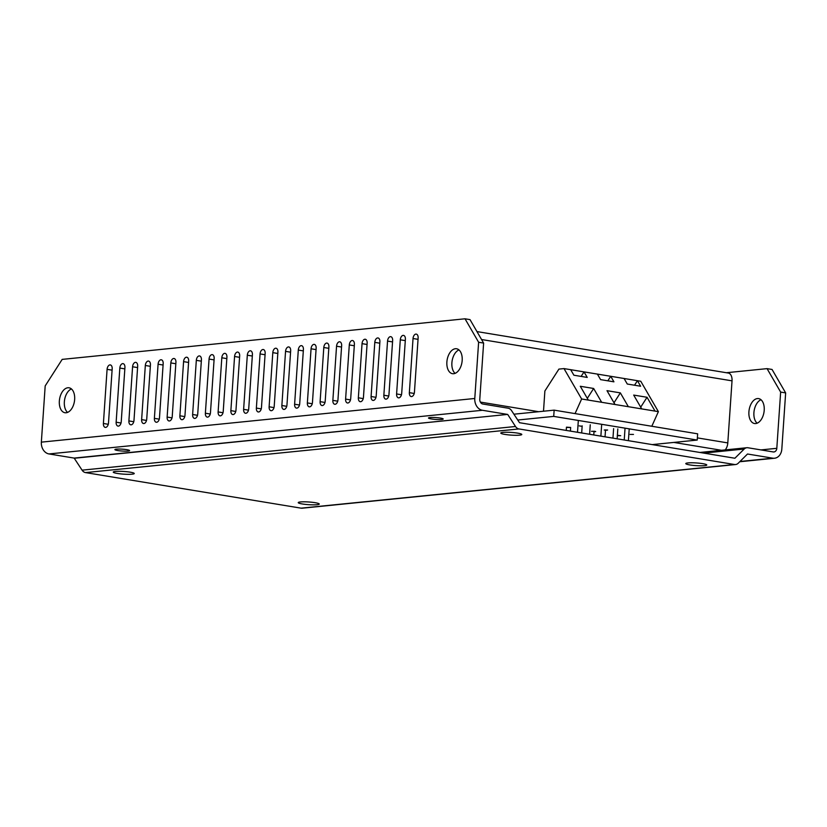 <?xml version="1.0" encoding="UTF-8"?>
<svg xmlns="http://www.w3.org/2000/svg" width="827" height="827" viewBox="0 0 827 827"><rect width="100%" height="100%" fill="white"/><g stroke="black" fill="none" stroke-linecap="round" stroke-linejoin="round"><path stroke-width="1.24" d="M757.129 423.197A12.632 7.515 99.4 0 1 753.914 412.652A12.632 7.515 99.4 0 1 760.995 399.741M764.21 410.285A12.632 7.515 99.4 0 1 754.503 423.517A12.632 7.515 99.4 0 1 748.911 411.825A12.632 7.515 99.4 0 1 758.617 398.593A12.632 7.515 99.4 0 1 764.21 410.285M455.098 373.37A12.632 7.515 99.4 0 1 451.893 362.815A12.632 7.515 99.4 0 1 458.975 349.904M462.179 360.458A12.632 7.515 99.4 0 1 452.483 373.68A12.632 7.515 99.4 0 1 446.88 361.999A12.632 7.515 99.4 0 1 456.587 348.767A12.632 7.515 99.4 0 1 462.179 360.458M67.566 412.404A12.632 7.515 99.4 0 1 64.351 401.86A12.632 7.515 99.4 0 1 71.432 388.948M74.647 399.493A12.632 7.515 99.4 0 1 64.94 412.725A12.632 7.515 99.4 0 1 59.348 401.033A12.632 7.515 99.4 0 1 69.054 387.801A12.632 7.515 99.4 0 1 74.647 399.493M431.384 418.958A7.371 0.941 -176.1 0 0 439.075 419.578A7.371 0.941 -176.1 0 0 443.2 419.01A7.371 0.941 -176.1 0 0 440.315 418.059A7.371 0.941 -176.1 0 0 432.624 417.449A7.371 0.941 -176.1 0 0 428.5 418.007A7.371 0.941 -176.1 0 0 431.384 418.958M126.707 449.65A7.371 0.941 3.9 0 1 129.601 450.601A7.371 0.941 3.9 0 1 125.477 451.17A7.371 0.941 3.9 0 1 117.785 450.55A7.371 0.941 3.9 0 1 114.901 449.599A7.371 0.941 3.9 0 1 119.016 449.04A7.371 0.941 3.9 0 1 126.707 449.65M130.128 472.165A10.524 1.344 3.9 0 1 134.253 473.53A10.524 1.344 3.9 0 1 128.361 474.326A10.524 1.344 3.9 0 1 117.382 473.457A10.524 1.344 3.9 0 1 113.258 472.093A10.524 1.344 3.9 0 1 119.14 471.297A10.524 1.344 3.9 0 1 130.128 472.165M702.661 463.647A10.524 1.344 3.9 0 1 706.785 465.012A10.524 1.344 3.9 0 1 700.903 465.808A10.524 1.344 3.9 0 1 689.914 464.939A10.524 1.344 3.9 0 1 685.79 463.575A10.524 1.344 3.9 0 1 691.682 462.779A10.524 1.344 3.9 0 1 702.661 463.647M302.372 503.974A10.524 1.344 -176.1 0 0 313.361 504.852A10.524 1.344 -176.1 0 0 319.253 504.046A10.524 1.344 -176.1 0 0 315.128 502.692A10.524 1.344 -176.1 0 0 304.14 501.813A10.524 1.344 -176.1 0 0 298.247 502.62A10.524 1.344 -176.1 0 0 302.372 503.974M504.915 434.413A10.524 1.344 -176.1 0 0 515.903 435.291A10.524 1.344 -176.1 0 0 521.796 434.485A10.524 1.344 -176.1 0 0 517.671 433.131A10.524 1.344 -176.1 0 0 506.682 432.252A10.524 1.344 -176.1 0 0 500.79 433.059A10.524 1.344 -176.1 0 0 504.915 434.413M726.354 372.729L767.053 368.635L772.056 369.462L785.65 392.908L780.647 392.081L767.053 368.635M418.131 338.005A4.207 2.502 -80.6 0 0 416.27 334.108A4.207 2.502 -80.6 0 0 413.035 338.512L409.344 392.66A4.207 2.502 -80.6 0 0 411.205 396.557A4.207 2.502 -80.6 0 0 414.441 392.153L418.131 338.005M405.385 339.287A4.207 2.502 -80.6 0 0 403.524 335.39A4.207 2.502 -80.6 0 0 400.289 339.804L396.598 393.952A4.207 2.502 -80.6 0 0 398.459 397.849A4.207 2.502 -80.6 0 0 401.695 393.435L405.385 339.287M392.639 340.569A4.207 2.502 -80.6 0 0 390.778 336.672A4.207 2.502 -80.6 0 0 387.543 341.086L383.852 395.234A4.207 2.502 -80.6 0 0 385.713 399.131A4.207 2.502 -80.6 0 0 388.948 394.717L392.639 340.569M379.893 341.851A4.207 2.502 -80.6 0 0 378.032 337.954A4.207 2.502 -80.6 0 0 374.796 342.368L371.096 396.515A4.207 2.502 -80.6 0 0 372.967 400.413A4.207 2.502 -80.6 0 0 376.202 395.999L379.893 341.851M367.147 343.143A4.207 2.502 -80.6 0 0 365.276 339.246A4.207 2.502 -80.6 0 0 362.04 343.65L358.349 397.797A4.207 2.502 -80.6 0 0 360.221 401.695A4.207 2.502 -80.6 0 0 363.456 397.291L367.147 343.143M354.39 344.425A4.207 2.502 -80.6 0 0 352.529 340.528A4.207 2.502 -80.6 0 0 349.294 344.942L345.603 399.09A4.207 2.502 -80.6 0 0 347.464 402.987A4.207 2.502 -80.6 0 0 350.7 398.573L354.39 344.425M341.644 345.707A4.207 2.502 -80.6 0 0 339.783 341.809A4.207 2.502 -80.6 0 0 336.548 346.224L332.857 400.371A4.207 2.502 -80.6 0 0 334.718 404.269A4.207 2.502 -80.6 0 0 337.954 399.854L341.644 345.707M328.898 346.989A4.207 2.502 -80.6 0 0 327.037 343.091A4.207 2.502 -80.6 0 0 323.802 347.505L320.111 401.653A4.207 2.502 -80.6 0 0 321.972 405.55A4.207 2.502 -80.6 0 0 325.207 401.136L328.898 346.989M316.152 348.281A4.207 2.502 -80.6 0 0 314.291 344.383A4.207 2.502 -80.6 0 0 311.055 348.787L307.365 402.935A4.207 2.502 -80.6 0 0 309.226 406.832A4.207 2.502 -80.6 0 0 312.461 402.429L316.152 348.281M303.406 349.563A4.207 2.502 -80.6 0 0 301.535 345.665A4.207 2.502 -80.6 0 0 298.299 350.069L294.608 404.227A4.207 2.502 -80.6 0 0 296.479 408.114A4.207 2.502 -80.6 0 0 299.715 403.71L303.406 349.563M290.659 350.844A4.207 2.502 -80.6 0 0 288.788 346.947A4.207 2.502 -80.6 0 0 285.553 351.361L281.862 405.509A4.207 2.502 -80.6 0 0 283.733 409.406A4.207 2.502 -80.6 0 0 286.959 404.992L290.659 350.844M277.903 352.126A4.207 2.502 -80.6 0 0 276.042 348.229A4.207 2.502 -80.6 0 0 272.807 352.643L269.116 406.791A4.207 2.502 -80.6 0 0 270.977 410.688A4.207 2.502 -80.6 0 0 274.213 406.274L277.903 352.126M265.157 353.408A4.207 2.502 -80.6 0 0 263.296 349.521A4.207 2.502 -80.6 0 0 260.06 353.925L256.37 408.073A4.207 2.502 -80.6 0 0 258.231 411.97A4.207 2.502 -80.6 0 0 261.466 407.566L265.157 353.408M252.411 354.7A4.207 2.502 -80.6 0 0 250.55 350.803A4.207 2.502 -80.6 0 0 247.314 355.207L243.624 409.355A4.207 2.502 -80.6 0 0 245.485 413.252A4.207 2.502 -80.6 0 0 248.72 408.848L252.411 354.7M239.665 355.982A4.207 2.502 -80.6 0 0 237.804 352.085A4.207 2.502 -80.6 0 0 234.568 356.499L230.867 410.647A4.207 2.502 -80.6 0 0 232.738 414.544A4.207 2.502 -80.6 0 0 235.974 410.13L239.665 355.982M226.918 357.264A4.207 2.502 -80.6 0 0 225.047 353.367A4.207 2.502 -80.6 0 0 221.812 357.781L218.121 411.929A4.207 2.502 -80.6 0 0 219.992 415.826A4.207 2.502 -80.6 0 0 223.228 411.412L226.918 357.264M214.162 358.546A4.207 2.502 -80.6 0 0 212.301 354.649A4.207 2.502 -80.6 0 0 209.066 359.063L205.375 413.211A4.207 2.502 -80.6 0 0 207.236 417.108A4.207 2.502 -80.6 0 0 210.471 412.694L214.162 358.546M201.416 359.838A4.207 2.502 -80.6 0 0 199.555 355.941A4.207 2.502 -80.6 0 0 196.319 360.345L192.629 414.492A4.207 2.502 -80.6 0 0 194.49 418.39A4.207 2.502 -80.6 0 0 197.725 413.986L201.416 359.838M188.67 361.12A4.207 2.502 -80.6 0 0 186.809 357.223A4.207 2.502 -80.6 0 0 183.573 361.637L179.883 415.785A4.207 2.502 -80.6 0 0 181.744 419.682A4.207 2.502 -80.6 0 0 184.979 415.268L188.67 361.12M175.924 362.402A4.207 2.502 -80.6 0 0 174.063 358.505A4.207 2.502 -80.6 0 0 170.827 362.919L167.137 417.066A4.207 2.502 -80.6 0 0 168.997 420.964A4.207 2.502 -80.6 0 0 172.233 416.55L175.924 362.402M163.177 363.684A4.207 2.502 -80.6 0 0 161.306 359.786A4.207 2.502 -80.6 0 0 158.081 364.2L154.38 418.348A4.207 2.502 -80.6 0 0 156.251 422.246A4.207 2.502 -80.6 0 0 159.487 417.831L163.177 363.684M150.431 364.976A4.207 2.502 -80.6 0 0 148.56 361.079A4.207 2.502 -80.6 0 0 145.325 365.482L141.634 419.63A4.207 2.502 -80.6 0 0 143.505 423.527A4.207 2.502 -80.6 0 0 146.73 419.124L150.431 364.976M137.675 366.258A4.207 2.502 -80.6 0 0 135.814 362.36A4.207 2.502 -80.6 0 0 132.578 366.764L128.888 420.922A4.207 2.502 -80.6 0 0 130.749 424.809A4.207 2.502 -80.6 0 0 133.984 420.405L137.675 366.258M124.929 367.539A4.207 2.502 -80.6 0 0 123.068 363.642A4.207 2.502 -80.6 0 0 119.832 368.056L116.142 422.204A4.207 2.502 -80.6 0 0 118.003 426.101A4.207 2.502 -80.6 0 0 121.238 421.687L124.929 367.539M112.183 368.821A4.207 2.502 -80.6 0 0 110.322 364.924A4.207 2.502 -80.6 0 0 107.086 369.338L103.396 423.486A4.207 2.502 -80.6 0 0 105.256 427.383A4.207 2.502 -80.6 0 0 108.492 422.969L112.183 368.821M82.08 470.16L515.51 426.494A6.399 5.076 84.2 0 0 518.974 428.944L734.51 464.505A6.399 5.076 84.2 0 0 735.575 464.536L302.144 508.202A6.399 5.076 -95.8 0 1 301.069 508.16L85.532 472.599A6.399 5.076 -95.8 0 1 82.08 470.16L74.141 458.086L48.979 453.94A10.524 8.353 -95.8 0 1 41.35 442.145L45.185 385.92L62.18 359.383L465.022 318.798L470.025 319.625L483.619 343.081L479.784 399.307A4.207 3.339 -95.8 0 0 482.844 404.021L508.109 408.197A6.399 5.076 84.2 0 1 511.572 410.637L519.511 422.711L734.893 458.241L744.207 449.02L703.715 453.103M41.35 442.145L474.781 398.48L478.616 342.254L465.022 318.798M739.979 461.476L772.759 458.179A10.524 8.353 84.2 0 0 774.527 458.23A10.524 8.353 84.2 0 0 781.815 449.144L785.65 392.908M474.781 398.48A10.524 8.353 84.2 0 0 482.42 410.275L48.979 453.94M74.141 458.086L507.571 414.42L482.42 410.275M507.571 414.42L74.368 458.251M515.51 426.494L507.799 414.585M735.575 464.536A6.399 5.076 84.2 0 0 738.222 463.234L747.474 454.044M772.759 458.179L747.608 454.023M760.964 449.909L776.811 448.317L780.647 392.081M776.811 448.317A4.207 3.339 -95.8 0 1 773.896 451.955A4.207 3.339 -95.8 0 1 773.193 451.924L747.928 447.758A6.399 5.076 84.2 0 0 746.853 447.727A6.399 5.076 84.2 0 0 744.207 449.02M483.619 343.081L478.616 342.254M418.059 339.184A4.207 2.502 -80.6 0 0 418.038 339.339L414.43 392.308M405.302 340.466A4.207 2.502 -80.6 0 0 405.292 340.631L401.684 393.6M392.556 341.747A4.207 2.502 -80.6 0 0 392.546 341.913L388.938 394.882M379.81 343.029A4.207 2.502 -80.6 0 0 379.8 343.195L376.192 396.164M367.064 344.321A4.207 2.502 -80.6 0 0 367.054 344.477L363.435 397.446M354.318 345.603A4.207 2.502 -80.6 0 0 354.297 345.758L350.689 398.738M341.572 346.885A4.207 2.502 -80.6 0 0 341.551 347.051L337.943 400.02M328.815 348.167A4.207 2.502 -80.6 0 0 328.805 348.332L325.197 401.302M316.069 349.459A4.207 2.502 -80.6 0 0 316.059 349.614L312.451 402.584M303.323 350.741A4.207 2.502 -80.6 0 0 303.313 350.896L299.694 403.865M290.577 352.023A4.207 2.502 -80.6 0 0 290.566 352.188L286.948 405.158M277.831 353.305A4.207 2.502 -80.6 0 0 277.81 353.47L274.202 406.439M265.074 354.587A4.207 2.502 -80.6 0 0 265.064 354.752L261.456 407.721M252.328 355.879A4.207 2.502 -80.6 0 0 252.318 356.034L248.71 409.003M239.582 357.161A4.207 2.502 -80.6 0 0 239.572 357.316L235.964 410.295M226.836 358.442A4.207 2.502 -80.6 0 0 226.825 358.608L223.207 411.577M214.09 359.724A4.207 2.502 -80.6 0 0 214.069 359.89L210.461 412.859M201.343 361.017A4.207 2.502 -80.6 0 0 201.323 361.172L197.715 414.141M188.587 362.298A4.207 2.502 -80.6 0 0 188.577 362.453L184.969 415.423M175.841 363.58A4.207 2.502 -80.6 0 0 175.831 363.746L172.223 416.715M163.095 364.862A4.207 2.502 -80.6 0 0 163.084 365.027L159.466 417.997M150.349 366.154A4.207 2.502 -80.6 0 0 150.338 366.309L146.72 419.279M137.602 367.436A4.207 2.502 -80.6 0 0 137.582 367.591L133.974 420.561M124.846 368.718A4.207 2.502 -80.6 0 0 124.836 368.883L121.228 421.853M112.1 370A4.207 2.502 -80.6 0 0 112.09 370.165L108.482 423.135M617.356 435.705L620.726 435.715L617.376 435.271M630.102 434.423L633.472 434.433L630.102 434.423M594.003 431.735L595.698 431.591L594.871 431.312L591.491 431.301M605.488 430.35L607.618 430.03L604.248 430.019M567.291 427.445L570.661 427.456L566.464 427.166L566.247 430.422M582.136 426.329L579.21 425.884M517.65 420.033L553.718 416.394L697.223 440.067L697.647 433.824L554.142 410.151L513.877 414.203M721.444 450.281L673.829 442.424M697.223 440.067L652.214 444.606M554.142 410.151L553.718 416.394M543.504 411.215L544.879 390.995L558.907 369.1L564.004 368.594L581.629 398.986L601.653 402.294L593.641 388.473L580.296 386.271L588.307 400.092M601.653 402.294L628.355 406.698L620.343 392.877L606.997 390.675L614.999 404.496M628.355 406.698L655.046 411.102L647.045 397.28L633.689 395.079L641.7 408.9M655.046 411.102L658.385 411.65L651.81 426.267M564.004 368.594L570.682 369.69L573.886 375.22L587.232 377.422L584.027 371.892L597.383 374.093L600.588 379.624L613.934 381.826L610.729 376.295L624.075 378.497L627.279 384.028L640.636 386.23L637.431 380.699L640.77 381.257L658.385 411.65M581.133 376.409L584.027 371.892L570.682 369.69M607.835 380.823L610.729 376.295L597.383 374.093M634.536 385.227L637.431 380.699L624.075 378.497M575.054 413.593L581.629 398.986M640.698 407.173L647.045 397.28M614.006 402.77L620.343 392.877M587.304 398.366L593.641 388.473M476.962 331.586L728.308 373.049A8.415 5.014 99.4 0 1 732.029 380.844L727.801 442.91A8.415 5.014 99.4 0 1 725.207 449.909M518.974 428.944L85.532 472.599M301.069 508.16L734.51 464.505M112.09 370.165L107.086 369.338M108.275 424.292L103.396 423.486M124.836 368.883L119.832 368.056M121.021 423.01L116.142 422.204M137.582 367.591L132.578 366.764M133.767 421.718L128.888 420.922M150.338 366.309L145.325 365.482M146.513 420.436L141.634 419.63M163.084 365.027L158.081 364.2M159.27 419.155L154.38 418.348M175.831 363.746L170.827 362.919M172.016 417.873L167.137 417.066M188.577 362.453L183.573 361.637M184.762 416.591L179.883 415.785M201.323 361.172L196.319 360.345M197.508 415.299L192.629 414.492M214.069 359.89L209.066 359.063M210.254 414.017L205.375 413.211M226.825 358.608L221.812 357.781M223.011 412.735L218.121 411.929M239.572 357.316L234.568 356.499M235.757 411.453L230.867 410.647M252.318 356.034L247.314 355.207M248.503 410.161L243.624 409.355M265.064 354.752L260.06 353.925M261.249 408.879L256.37 408.073M277.81 353.47L272.807 352.643M273.995 407.597L269.116 406.791M290.566 352.188L285.553 351.361M286.742 406.315L281.862 405.509M303.313 350.896L298.299 350.069M299.498 405.023L294.608 404.227M316.059 349.614L311.055 348.787M312.244 403.741L307.365 402.935M328.805 348.332L323.802 347.505M324.99 402.46L320.111 401.653M341.551 347.051L336.548 346.224M337.736 401.178L332.857 400.371M354.297 345.758L349.294 344.942M350.483 399.896L345.603 399.09M367.054 344.477L362.04 343.65M363.239 398.604L358.349 397.797M379.8 343.195L374.796 342.368M375.985 397.322L371.096 396.515M392.546 341.913L387.543 341.086M388.731 396.04L383.852 395.234M405.292 340.631L400.289 339.804M401.477 394.758L396.598 393.952M418.038 339.339L413.035 338.512M414.224 393.466L409.344 392.66M732.029 380.844L481.562 339.525M480.373 402.087L538.677 411.701M697.368 437.886L727.801 442.91M746.853 447.727L699.828 452.462M774.527 458.23L739.72 461.745M578.321 420.457L577.515 432.283M590.251 424.778L589.61 434.278M601.684 424.313L600.878 436.139M625.036 428.159L624.23 439.985M613.613 428.634L612.962 438.134M617.81 428.924L617.138 438.817M629.213 428.851L628.406 440.677M605.519 429.854L605.044 436.821M594.034 431.208L593.776 434.961M570.661 427.456L570.413 431.105M582.167 425.843L581.681 432.966"/></g></svg>
